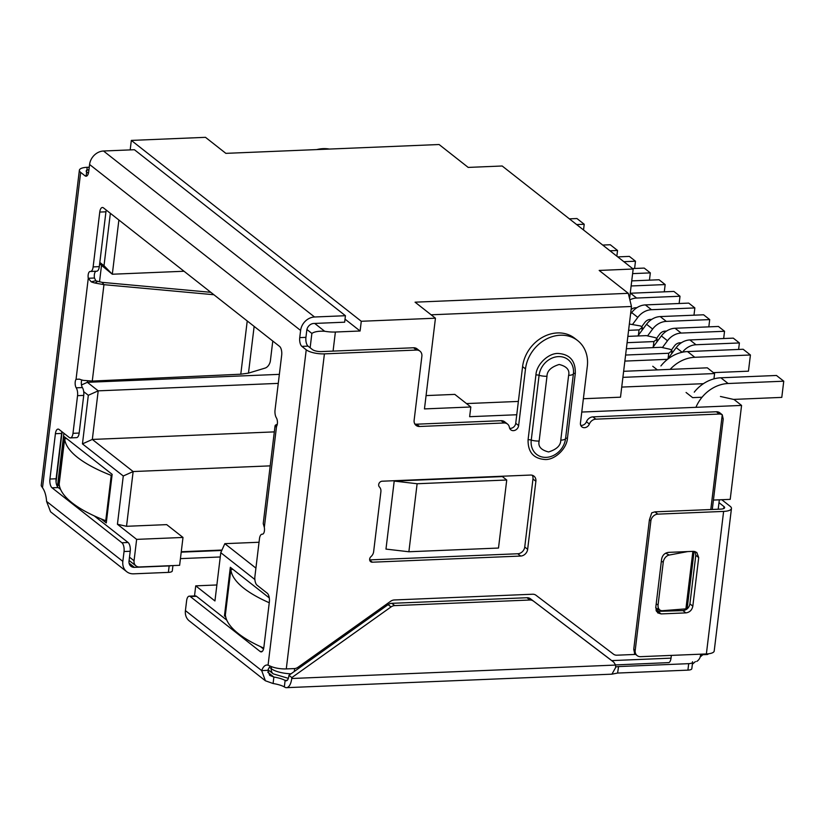 <?xml version="1.0" encoding="UTF-8"?>
<svg xmlns="http://www.w3.org/2000/svg" width="825" height="825" viewBox="0 0 825 825"><rect width="100%" height="100%" fill="white"/><g stroke="black" fill="none" stroke-linecap="round" stroke-linejoin="round"><path stroke-width="1.24" d="M221.966 550.058L181.263 551.739M179.623 565.311L139.446 566.971A6.878 5.796 -51.8 0 1 135.981 565.898A6.878 5.796 -51.8 0 1 134.052 560.752L136.641 539.375L182.995 537.446L179.623 565.311M615.584 664.919L668.889 662.609A6.878 3.001 87.6 0 0 671.024 658.144L671.354 655.39M700.652 654.184L700.466 655.72A6.878 5.796 -51.8 0 1 696.702 661.454M182.995 537.446L166.691 524.628L126.524 526.298L133.145 471.549L270.208 465.867M259.04 542.252L224.833 543.665L220.78 552.688L214.943 600.961L195.731 585.853L194.504 595.949M216.872 584.966L195.731 585.853M417.12 483.739L408.88 551.76L385.976 549.099L394.206 481.068L502.363 476.582L506.736 480.016L417.12 483.739L394.206 481.068M516.77 414.748L469.642 416.697L470.817 406.983L424.463 408.911L435.445 318.202L361.278 321.276L360.102 331L345.025 319.141M310.138 347.758L311.871 333.424C314.387 331.681 318.656 330.959 324.658 331.258A17.191 5.414 6.9 0 0 335.383 332.021L360.102 331M713.419 500.063L730.208 499.362L741.572 405.426L581.769 412.046M718.193 509.221L719.338 499.816M130.185 149.903L131.33 140.415L205.497 137.332L225.864 153.357L439.086 144.519L468.198 167.413L502.188 166L633.167 269.022L599.177 270.435L628.289 293.329L631.476 306.488L620.503 397.186L583.388 398.733M101.135 518.894L106.27 522.937L112.159 474.344L64.123 436.569L58.245 485.162L59.493 486.142M269.29 597.939L230.33 567.301L224.452 615.893L225.699 616.873M136.641 539.375L117.428 524.267L123.276 475.994L82.448 443.881L88.327 395.288L83.707 391.658M99.815 262.422L104.012 265.712L110.354 213.304M254.863 579.501L220.78 552.688M117.428 524.267L126.524 526.298M123.276 475.994L133.145 471.549L92.328 439.436L274.312 431.887M255.915 568.116L224.833 543.665M408.88 551.76L498.496 548.048L506.736 480.016M131.33 140.415L361.278 321.276M435.445 318.202L415.068 302.177L628.289 293.329M426.082 395.588L454.812 394.391L470.817 406.983M703.416 383.687L621.72 387.08M518.378 401.424L466.486 403.58M741.572 405.426L734.075 399.527L720.442 396.474M702.044 397.238L692.629 397.629L686.08 392.483M104.012 265.712L112.313 274.23L118.883 220.007M99.65 263.825L112.313 274.23L184.027 271.25M81.489 384.966L87.357 382.315L87.532 380.933M99.516 281.872L101.475 265.702M88.327 395.288L98.206 390.844L87.357 382.315L279.366 374.354M82.448 443.881L92.328 439.436L98.206 390.844L278.272 383.377M629.578 298.681L633.167 269.022M431.114 314.799L631.476 306.488M713.945 378.861L714.584 373.55L707.314 367.826L623.628 371.302M622.896 377.355L714.584 373.55M58.245 485.162L59.297 485.121M641.953 330.402L642.314 327.35L640.571 325.978L629.351 324.029M656.793 342.086L657.164 339.023L655.421 337.652L646.326 335.62L627.856 336.383M671.643 353.76L672.004 350.707L670.261 349.326L661.165 347.294L626.361 348.738M224.452 615.893L225.493 615.842M638.416 335.156L639.045 329.897L642.314 327.35M653.256 346.83L653.895 341.571L657.164 339.023M668.106 358.504L668.735 353.255L672.004 350.707M657.381 369.899L652.75 366.269M667.538 359.329L624.865 361.092M668.735 353.255L625.597 355.039M653.895 341.571L627.093 342.684M639.045 329.897L628.588 330.33M738.602 349.449L739.396 342.942L733.281 338.137L689.886 339.941A17.191 14.489 128.2 0 0 676.222 347.603L667.745 358.988M739.396 342.942L696.001 344.747A17.191 14.489 -51.8 0 0 682.492 352.203M652.627 347.655A6.878 5.796 128.2 0 0 652.895 347.315L653.297 347.624M723.669 338.539L724.546 331.268L718.431 326.463L675.046 328.257A17.191 14.489 128.2 0 0 661.372 335.93L652.895 347.315M671.313 350.161L674.51 345.85A6.878 5.796 -51.8 0 1 679.986 342.787L681.419 342.726M724.546 331.268L681.161 333.073A17.191 14.489 -51.8 0 0 667.487 340.735L661.372 335.93M662.393 347.573L667.487 340.735M637.787 335.971A6.878 5.796 128.2 0 0 638.055 335.641L638.447 335.95M708.819 326.855L709.706 319.595L703.591 314.789L660.196 316.583A17.191 14.489 128.2 0 0 646.532 324.256L638.055 335.641M656.463 338.477L659.67 334.177A6.878 5.796 -51.8 0 1 665.136 331.114L666.579 331.052M709.706 319.595L666.311 321.389A17.191 14.489 -51.8 0 0 652.637 329.062L646.532 324.256M647.553 335.899L652.637 329.062M693.98 315.181L694.856 307.921L688.741 303.105L645.356 304.91A17.191 14.489 128.2 0 0 631.682 312.582L630.558 314.088M641.623 326.803L644.82 322.503A6.878 5.796 -51.8 0 1 650.296 319.43L651.729 319.378M694.856 307.921L651.472 309.715A17.191 14.489 -51.8 0 0 637.797 317.388L631.682 312.582M632.703 324.215L637.797 317.388M679.13 303.507L680.017 296.237L673.901 291.431L630.506 293.236A17.191 14.489 128.2 0 0 630.238 293.246M631.094 309.602A6.878 5.796 -51.8 0 1 635.446 307.756L636.89 307.694M680.017 296.237L636.622 298.042A17.191 14.489 -51.8 0 0 629.867 299.846M631.733 280.892L659.051 279.757L665.167 284.563L664.29 291.833M665.167 284.563L631.115 285.976M632.579 268.558L644.212 268.084L650.327 272.889L649.44 280.149M650.327 272.889L632.61 273.622M617.739 256.884L629.362 256.4L635.477 261.216L634.6 268.476M635.477 261.216L623.844 261.69M61.927 431.712A6.878 3.001 -92.4 0 0 61.597 433.434L55.409 433.692A6.878 3.001 -92.4 0 1 58.039 429.103A6.878 3.001 -92.4 0 1 59.101 429.495L69.29 437.508A6.878 3.001 -92.4 0 0 70.362 437.9A6.878 3.001 -92.4 0 0 72.992 433.321L79.169 433.063L83.727 395.402A6.878 3.001 -92.4 0 0 82.397 387.564L76.22 387.822A5.156 2.248 87.6 0 1 75.219 381.934A5.156 2.248 87.6 0 1 76.055 379.294L79.448 379.16A13.757 4.331 6.9 0 0 83.263 380.356L92.276 381.078L240.787 374.199L248.48 373.127L265.145 368.074A6.878 4.414 -66.9 0 0 270.404 360.659L272.776 341.055M82.397 387.564A5.156 2.248 87.6 0 1 81.407 381.676A5.156 2.248 87.6 0 1 81.788 379.964M210.798 292.308L102.156 282.367L97.732 281.325A6.878 2.166 -173.1 0 1 95.824 280.727L94.462 278.015L88.275 278.272A5.156 2.248 87.6 0 1 88.172 274.9A5.156 2.248 87.6 0 1 90.142 271.466A5.156 2.248 87.6 0 1 90.296 271.466A6.878 3.001 87.6 0 0 90.503 271.477A6.878 3.001 87.6 0 0 93.132 266.898L99.763 212.066A6.878 3.001 87.6 0 1 102.393 207.487A6.878 3.001 87.6 0 1 103.455 207.879L279.562 346.387A6.878 3.001 87.6 0 1 281.686 355.162L275.045 409.984A6.878 3.001 87.6 0 0 276.375 417.832A5.156 2.248 87.6 0 1 276.54 426.35L275.034 426.412A13.757 4.331 -173.1 0 1 275.024 426.04A13.757 4.331 -173.1 0 1 275.571 425.04L277.293 424.246M94.462 278.015A5.156 2.248 87.6 0 1 94.359 274.642A5.156 2.248 87.6 0 1 96.092 271.25M89.255 167.217L87.203 167.3A13.757 4.331 -173.1 0 0 79.375 170.228A13.757 4.331 -173.1 0 0 80.664 172.394L42.498 487.761A17.191 7.508 87.6 0 1 46.582 501.404L50.562 511.799L126.699 571.684A13.757 11.591 -51.8 0 1 122.843 561.382L124.039 551.523A6.878 3.001 -92.4 0 0 121.904 542.757L52.047 487.812A6.878 3.001 -92.4 0 1 49.923 479.036L55.409 433.692M316.728 149.593A34.382 28.968 -51.8 0 1 329.34 149.067M610.799 659.866L530.382 598.744A6.878 5.796 128.2 0 0 526.979 597.723L391.813 603.322A6.878 5.796 128.2 0 0 388.132 604.643L288.925 675.304L288.822 676.211A6.878 3.001 87.6 0 1 286.192 680.79A6.878 3.001 87.6 0 1 285.13 680.408L284.347 686.885A13.757 6.012 87.6 0 0 286.481 687.668L611.923 674.169L615.625 667.559L615.636 665.074L613.79 662.217L530.382 598.744M288.925 675.304L291.844 677.593L291.73 678.501A13.757 6.012 87.6 0 1 286.481 687.668M388.132 604.643L391.04 606.932L291.844 677.593M391.04 606.932A6.878 5.796 -51.8 0 1 394.732 605.612L391.813 603.322M526.979 597.723L529.887 600.012L394.732 605.612M529.887 600.012A6.878 5.796 -51.8 0 1 533.29 601.033M692.515 661.722A6.878 2.166 -173.1 0 1 692.608 662.197A6.878 2.166 -173.1 0 1 688.7 663.661L618.554 666.569L617.605 673.056L611.923 674.169M213.871 294.731L103.95 284.666L102.156 282.367M221.781 550.471L181.211 552.152M220.265 556.978L180.428 558.628M688.7 663.661L687.916 670.137A6.878 2.166 6.9 0 0 691.824 668.673L692.608 662.197M687.916 670.137L617.605 673.056M618.554 666.569L615.749 666.889M284.336 686.885A17.191 5.414 6.9 0 0 273.096 683.523L273.879 677.047L269.662 675.376L267.857 670.333A17.191 7.508 87.6 0 1 270.301 666.157M287.224 680.316L285.12 680.408A17.191 5.414 6.9 0 0 273.879 677.047L267.805 672.262M702.9 654.699L700.208 656.937M695.382 661.609L692.361 664.249M171.208 565.661A6.878 2.166 -173.1 0 1 169.166 565.909L168.382 572.385A6.878 2.166 6.9 0 0 172.291 570.921L172.941 565.589M97.732 281.325L95.04 283.037A13.757 4.331 -173.1 0 1 91.224 281.841L88.275 278.272L76.055 379.294L79.437 379.16M95.824 280.727L91.224 281.841M92.276 381.078L103.95 284.666L95.04 283.037M275.54 426.772L276.293 426.535M277.025 425.329L275.571 425.04M275.024 426.04L263.247 523.359A13.757 4.331 6.9 0 0 263.257 523.731L264.32 527.371A5.156 2.248 87.6 0 1 262.453 534.188A5.156 2.248 87.6 0 1 262.298 534.177L262.608 534.167M168.382 572.385L133.629 573.829A13.757 11.591 -51.8 0 1 126.699 571.684M702.209 654.112A6.878 3.001 87.6 0 1 700.992 654.782A6.878 3.001 87.6 0 1 700.59 654.741M700.992 654.782L707.169 654.524A6.878 3.001 -92.4 0 0 708.448 653.782M634.466 653.503L637.127 655.597A6.878 5.796 -51.8 0 0 640.592 656.669L706.375 653.947A13.757 4.331 6.9 0 0 714.202 651.018L731.455 508.478A13.757 4.331 -173.1 0 0 730.166 506.313L721.772 499.713M718.988 502.642L723.979 506.571A6.878 2.166 -173.1 0 1 724.628 507.653A6.878 2.166 -173.1 0 1 720.71 509.118L654.926 511.851L651.74 512.841L649.419 519.729L633.744 649.306L634.693 653.637M731.455 508.478A13.757 4.331 -173.1 0 1 723.618 511.407L706.375 653.947M649.419 519.729L650.873 520.874L635.198 650.451L633.744 649.306M650.873 520.874A6.878 5.796 -51.8 0 1 657.845 514.14L723.618 511.407M637.127 655.597A6.878 5.796 -51.8 0 1 635.198 650.451M655.741 607.695L661.619 559.102C662.454 555.143 664.775 552.894 668.59 552.368L693.309 551.347L696.774 552.41L698.703 557.566L692.825 606.158C692 610.118 689.669 612.367 685.864 612.893L661.134 613.913L657.669 612.851L655.741 607.695M695.083 551.533L695.795 555.277L689.917 603.869C689.071 607.819 686.751 610.057 682.945 610.603L656.422 611.408M169.166 565.909L134.413 567.352A6.878 5.796 -51.8 0 1 130.948 566.28A6.878 5.796 -51.8 0 1 129.02 561.124L130.216 551.265L124.039 551.523M273.096 683.523L265.403 680.78L261.68 670.591L267.857 670.333M345.438 315.717L344.654 322.193L313.758 323.472A6.878 5.796 -51.8 0 0 306.797 330.206L305.931 337.353L299.743 337.611L300.609 330.464A13.757 11.591 -51.8 0 1 314.542 316.996L345.438 315.717L134.413 149.727L103.507 151.006A13.757 11.591 -51.8 0 0 89.585 164.484L88.718 171.631A6.878 3.001 87.6 0 1 86.089 176.21A6.878 3.001 87.6 0 1 85.027 175.818L80.664 172.394M655.731 607.808A6.878 5.043 117.9 0 0 656.174 608.077L660.299 610.263A6.878 5.043 -62.1 0 1 658.082 604.911L656.205 603.921M226.792 620.132L196.494 596.3A6.878 3.001 -92.4 0 0 195.422 595.908L189.245 596.166A6.878 3.001 87.6 0 0 186.615 600.744L185.419 610.603A13.757 11.591 128.2 0 0 189.276 620.905L265.403 680.78M121.904 542.757L128.092 542.499L94.236 515.873M60.586 489.411L58.235 487.554L52.047 487.812M72.992 433.321L77.55 395.66L83.727 395.402M76.22 387.822A6.878 3.001 87.6 0 1 77.55 395.66M96.473 271.208A6.878 3.001 -92.4 0 0 96.68 271.219A6.878 3.001 -92.4 0 0 99.309 266.64L105.94 211.808A6.878 3.001 87.6 0 1 106.281 210.097M262.267 651.42L260.164 651.502A6.878 3.001 -92.4 0 0 261.236 651.894A6.878 3.001 -92.4 0 0 263.866 647.316L269.352 601.961A6.878 3.001 -92.4 0 0 267.228 593.196L257.039 585.183A6.878 3.001 -92.4 0 1 254.915 576.417L259.462 538.756A6.878 3.001 87.6 0 1 262.092 534.177A6.878 3.001 87.6 0 1 262.298 534.177M260.164 651.502L190.307 596.558L196.494 596.3M263.526 649.028L260.442 646.604M189.245 596.166A6.878 3.001 87.6 0 1 190.307 596.558M185.419 610.603L261.68 670.591A17.191 7.508 87.6 0 1 266.898 665.022A17.191 7.508 87.6 0 1 268.063 665.177L270.713 666.322A13.757 4.331 6.9 0 0 286.285 668.91L294.329 668.58A6.878 5.796 -51.8 0 0 298.011 667.26L390.637 601.281A6.878 5.796 -51.8 0 1 394.329 599.961L532.579 594.227A6.878 5.796 -51.8 0 1 535.982 595.258L613.491 654.173A6.878 5.796 -51.8 0 0 616.894 655.194L635.632 654.421M694.083 551.358L687.132 608.768L662.485 610.696A6.878 5.043 -62.1 0 1 660.299 610.263M661.372 561.217L663.248 562.217L658.082 604.911M663.248 562.217A6.878 5.043 -62.1 0 1 669.219 555.05L665.682 553.173M687.751 551.574L669.219 555.05M79.375 170.228L41.25 485.265A13.757 4.331 6.9 0 0 41.312 485.894L42.498 487.761M416.481 350.058L324.411 353.873A13.757 4.331 -173.1 0 1 306.23 349.81L301.878 346.387L308.055 346.129L312.407 349.552A6.878 2.166 6.9 0 0 321.502 351.584L413.573 347.768L416.481 350.058A6.878 5.796 -51.8 0 1 419.946 351.13A6.878 5.796 -51.8 0 1 421.874 356.276L414.129 420.255A6.878 5.796 -51.8 0 0 416.068 425.401A6.878 5.796 -51.8 0 0 419.533 426.484L504.034 422.978A6.878 5.796 -51.8 0 1 507.499 424.05A6.878 5.796 -51.8 0 1 509.396 427.36A5.156 4.342 -51.8 0 0 510.819 429.835A5.156 4.342 -51.8 0 0 515.594 430.021A5.156 4.342 -51.8 0 0 518.636 425.597L525.504 368.899A34.382 28.968 -51.8 0 1 545.82 339.364A34.382 28.968 -51.8 0 1 577.655 340.591A34.382 28.968 -51.8 0 1 587.307 366.341L580.439 423.029A5.156 4.342 -51.8 0 0 581.893 426.886A5.156 4.342 -51.8 0 0 589.349 424.04A6.878 5.796 -51.8 0 1 595.836 419.162L592.928 416.873A6.878 5.796 128.2 0 0 586.441 421.75A5.156 4.342 -51.8 0 1 580.738 425.36M308.055 346.129A6.878 3.001 87.6 0 1 305.931 337.353M301.878 346.387A6.878 3.001 87.6 0 1 299.743 337.611M88.956 169.682A6.878 2.166 6.9 0 0 86.202 171.053A6.878 2.166 6.9 0 0 86.842 172.136L88.388 173.343M710.799 509.53L722.257 414.789L723.216 419.121L712.284 509.468M716.368 411.757L719.276 414.047A6.878 5.796 -51.8 0 1 722.257 414.789L719.833 412.83A6.878 5.796 128.2 0 0 716.368 411.757L592.928 416.873M719.276 414.047L595.836 419.162M577.655 340.591L574.747 338.302A34.382 28.968 128.2 0 0 542.902 337.074A34.382 28.968 128.2 0 0 522.586 366.609L515.728 423.297A5.156 4.342 -51.8 0 1 509.664 428.309M507.499 424.05L504.591 421.761A6.878 5.796 128.2 0 0 501.126 420.688L416.615 424.194A6.878 5.796 -51.8 0 1 414.831 423.978M419.946 351.13L417.037 348.841A6.878 5.796 128.2 0 0 413.573 347.768M382.161 481.212L530.485 475.056A6.878 5.796 -51.8 0 1 533.95 476.138A6.878 5.796 -51.8 0 1 535.879 481.284L527.649 549.306A6.878 5.796 -51.8 0 1 520.688 556.05L372.364 562.196A3.434 2.898 -51.8 0 1 370.631 561.66A3.434 2.898 -51.8 0 1 370.982 556.627A6.878 5.796 -51.8 0 0 373.632 551.719L380.892 491.7A6.878 5.796 -51.8 0 0 379.418 486.956A3.434 2.898 -51.8 0 1 379.026 483.419A3.434 2.898 -51.8 0 1 382.161 481.212M532.28 475.272A6.878 5.796 -51.8 0 1 532.971 478.995L524.741 547.016A6.878 5.796 -51.8 0 1 517.78 553.761L369.662 559.897M687.132 608.768L686.39 608.798M659.639 609.912L655.865 610.067M79.169 433.063A6.878 3.001 87.6 0 1 76.539 437.642L70.362 437.9M61.597 433.434L56.1 478.778A6.878 3.001 -92.4 0 0 58.235 487.554M128.092 542.499A6.878 3.001 87.6 0 1 130.216 551.265M567.466 438.075C566.971 448.408 555.112 459.907 545.294 459.525C533.558 458.752 527.825 452.141 528.083 439.704L535.93 374.911C536.436 364.567 548.295 353.079 558.113 353.461C569.848 354.245 575.582 360.855 575.314 373.282L567.466 438.075A3.434 1.083 6.9 0 0 565.558 438.663L573.396 373.88A8.59 2.712 -173.1 0 1 568.621 375.365L560.773 440.158C560.742 445.49 556.679 449.419 548.594 451.945C541.035 450.068 537.879 446.438 539.148 441.055L546.985 376.262C547.016 370.93 551.079 367.001 559.175 364.475C566.734 366.352 569.879 369.982 568.621 375.365M269.259 602.745A137.528 43.323 -173.1 0 1 243.829 588.235A137.528 43.323 -173.1 0 1 230.866 569.487L225.369 614.842A137.528 43.323 -173.1 0 0 238.343 633.59A137.528 43.323 -173.1 0 0 263.742 648.089M233.001 569.405L230.866 569.487M660.928 365.929A34.382 28.968 -51.8 0 1 687.524 351.574L743.15 349.264L750.42 354.987L748.461 371.178L713.419 372.632M750.42 354.987L694.794 357.297A34.382 28.968 128.2 0 0 670.158 369.373M694.258 392.143A34.382 28.968 -51.8 0 1 720.854 377.788L776.469 375.478L783.75 381.202L781.791 397.392L733.507 399.403M783.75 381.202L728.124 383.512A34.382 28.968 128.2 0 0 695.939 407.313M111.231 475.396A137.528 43.323 -173.1 0 1 77.622 457.504A137.528 43.323 -173.1 0 1 64.659 438.766L59.173 484.11A137.528 43.323 -173.1 0 0 72.136 502.858A137.528 43.323 -173.1 0 0 105.744 520.75L111.231 475.396L112.035 475.365M106.538 520.709L105.744 520.75M66.804 438.673L64.659 438.766M569.374 218.852L576.943 218.532L584.213 224.256L583.523 229.979M584.213 224.256L576.654 224.575M602.704 245.066L610.273 244.747L617.543 250.47L616.852 256.193M617.543 250.47L609.974 250.79M671.024 658.144L611.738 660.608M134.052 560.752L129.504 557.174M268.073 669.797L273.23 673.85A6.878 5.796 -51.8 0 1 271.291 668.704L269.414 667.229M271.538 666.662L271.291 668.704A17.191 5.414 6.9 0 0 291.029 673.798M335.383 332.021L333.073 351.11M294.659 668.549L294.298 671.478M311.871 333.424L306.91 329.515M63.886 433.259L57.43 486.626M324.658 331.258L314.707 323.431M682.151 352.275L676.222 347.603M689.886 339.941L696.001 344.747M675.046 328.257L681.161 333.073M660.196 316.583L666.311 321.389M645.356 304.91L651.472 309.715M630.506 293.236L636.622 298.042M86.182 175.766L87.203 167.3M615.636 665.063L291.73 678.501M240.787 374.199L247.232 320.966M248.48 373.127L254.141 326.401M723.979 506.571L723.742 508.551M657.845 514.14L654.926 511.851M695.795 555.277L698.703 557.566M689.917 603.869L692.825 606.158M682.945 610.603L685.864 612.893M661.134 613.913L658.226 611.624M134.413 567.352L129.092 563.155M314.542 316.996L103.507 151.006M276.54 426.35L264.32 527.371M122.843 561.382L46.582 501.404M300.609 330.464L89.585 164.484M99.309 266.64L93.132 266.898M105.94 211.808L99.763 212.066M268.063 665.177L306.23 349.81M685.915 608.84L692.876 551.358M586.441 421.75L589.349 424.04M522.586 366.609L525.504 368.899M515.728 423.297L518.636 425.597M501.126 420.688L504.034 422.978M416.615 424.194L419.533 426.484M286.285 668.91L324.411 353.873M532.971 478.995L535.879 481.284M524.741 547.016L527.649 549.306M517.78 553.761L520.688 556.05M369.693 560.103L372.364 562.196M87.12 175.725L85.027 175.818M560.773 440.158A8.59 2.712 6.9 0 0 565.558 438.663A19.088 16.087 128.2 0 1 546.222 457.359A19.088 16.087 128.2 0 1 531.248 440.086A8.59 2.712 6.9 0 0 539.148 441.055M575.314 373.282A3.434 1.083 -173.1 0 0 573.396 373.88A19.088 16.087 128.2 0 0 558.422 356.606A19.088 16.087 128.2 0 0 539.086 375.303A8.59 2.712 6.9 0 0 546.985 376.262M535.93 374.911A3.434 1.083 6.9 0 1 539.086 375.303L531.248 440.086A3.434 1.083 6.9 0 0 528.083 439.704M56.1 478.778L49.923 479.036M720.854 377.788L728.124 383.512M687.524 351.574L694.794 357.297M129.102 560.484L135.981 565.898M288.358 678.346L273.23 673.85M62.112 431.867L56.059 481.913M96.68 271.219L90.503 271.477M262.68 534.146L262.092 534.177"/></g></svg>
